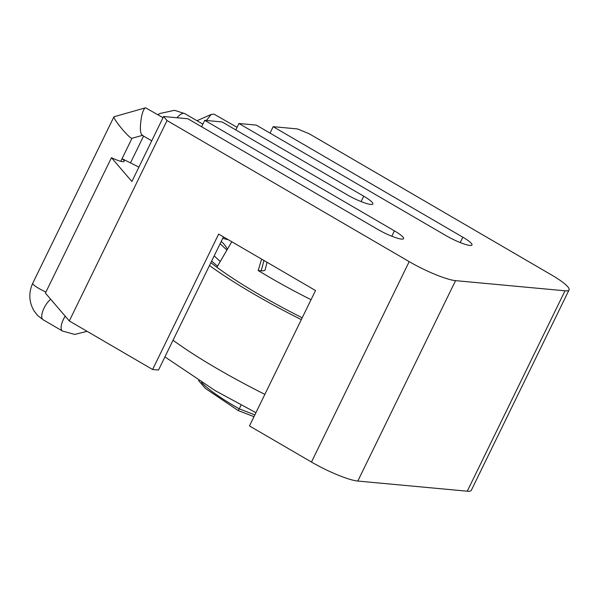 <?xml version="1.0" encoding="UTF-8"?>
<svg xmlns="http://www.w3.org/2000/svg" width="599" height="599" viewBox="0 0 599 599"><rect width="100%" height="100%" fill="white"/><g stroke="black" fill="none" stroke-linecap="round" stroke-linejoin="round"><path stroke-width="0.9" d="M409.207 261.636L167.046 120.549L69.304 320.952L152.61 369.493L218.65 234.082L315.516 290.515L249.469 425.926L311.465 462.046L409.207 261.636A37.894 6.334 26 0 0 455.554 280.646L565.014 290.8A37.894 6.334 26 0 0 569.05 289.916A37.894 6.334 26 0 0 551.305 274.814L309.144 133.727L297.456 128.927L273.151 126.674L270.014 133.098M569.05 289.916L471.308 490.319A37.894 6.334 -154 0 1 467.272 491.202L357.805 481.057A37.894 6.334 -154 0 1 311.465 462.046M167.046 120.549L163.587 116.513L187.891 118.767L377.572 229.282A19.557 3.272 26 0 0 403.576 238.642A19.557 3.272 26 0 0 394.412 230.847L391.791 236.216M273.151 126.674L462.832 237.189A19.557 3.272 26 0 1 471.99 244.984A19.557 3.272 26 0 1 445.985 235.624L256.312 125.116L238.941 123.506L363.72 196.202A19.557 3.272 26 0 1 372.885 203.997A19.557 3.272 26 0 1 346.881 194.645L222.102 121.941L204.731 120.332L394.412 230.847M152.61 369.493L158.51 370.04L223.457 236.882M69.304 320.952L45.419 293.113L111.459 157.702L131.885 181.512L163.587 116.513M122.039 158.72A13.665 2.284 -154 0 1 124.165 161.363A13.665 2.284 -154 0 1 111.459 157.702M122.046 158.705L138.916 167.114M204.731 120.332L201.601 126.756M238.941 123.506L235.811 129.931M209.493 265.514A160.749 26.865 26 0 0 301.312 319.641M302.21 317.799A148.53 24.821 -154 0 1 258.865 294.371A148.53 24.821 -154 0 1 210.863 262.691M267.034 262.272L265.2 269.715A36.674 6.132 26 0 1 261.224 270.778L258.184 270.501A143.49 23.982 26 0 0 311.031 299.71M231.791 241.734L216.875 267.251M222.723 238.38A144.644 24.17 -154 0 1 228.459 239.795M258.184 270.501L261.628 259.12M211.657 261.067A134.468 22.47 26 0 0 217.534 266.121M220.103 243.756L226.916 250.075M214.195 255.87L220.23 261.508M221.241 241.427L221.757 241.891A160.749 62.723 132 0 1 227.388 249.259M241.127 405.029L239.263 408.855A79.457 13.283 -154 0 1 201.541 382.432M254.86 414.875L239.263 408.855L238.267 410.6L205.464 388.451L198.583 380.59M237.077 127.325L214.015 114.139L211.207 114.446L206.333 120.481M142.637 135.284C139.986 134.206 139.664 127.774 141.656 115.996C142.921 110.89 144.232 108.149 145.594 107.798L163.018 117.696M45.943 292.027A12.834 2.141 -154 0 1 32.735 283.26L113.937 116.768L145.594 107.798M131.952 138.287L131.87 138.309C130.672 138.227 127.587 135.344 122.6 129.669C116.131 121.792 113.308 117.449 114.124 116.64L114.08 116.648M264.855 394.382A160.749 26.865 26 0 1 217.145 368.632A160.749 26.865 -154 0 1 173.036 340.254M467.272 491.202L565.014 290.8M357.805 481.057L455.554 280.646M462.832 237.189L460.212 242.565M261.224 270.778L263.979 260.49M176.99 117.756A12.834 5.121 -59.8 0 1 183.871 113.338A12.834 5.121 -59.8 0 1 184.792 113.623L202.866 124.158M50.675 299.245A12.834 5.121 120.2 0 0 43.128 310.185A12.834 5.121 120.2 0 0 42.686 319.432A12.834 5.121 120.2 0 0 43.098 319.746L37.632 315.478L34.008 310.851C28.902 301.933 28.475 292.739 32.735 283.26M65.224 316.197A12.834 5.121 120.2 0 0 62.056 330.715A12.834 5.121 120.2 0 0 62.468 331.03L43.098 319.746M361.1 201.578L363.72 196.202M164.927 356.884L215.363 390.735L255.93 412.681M253.991 416.664L238.267 410.6M157.896 114.716L159.866 113.488L174.526 110.321L184.792 113.623M143.573 136.078L130.485 162.913M196.966 120.713L211.207 114.446M151.734 140.832L142.03 135.179M142.719 135.269L131.915 138.302M132.012 138.272L120.773 161.311M87.102 331.322L74.718 334.437L62.468 331.03"/></g></svg>

